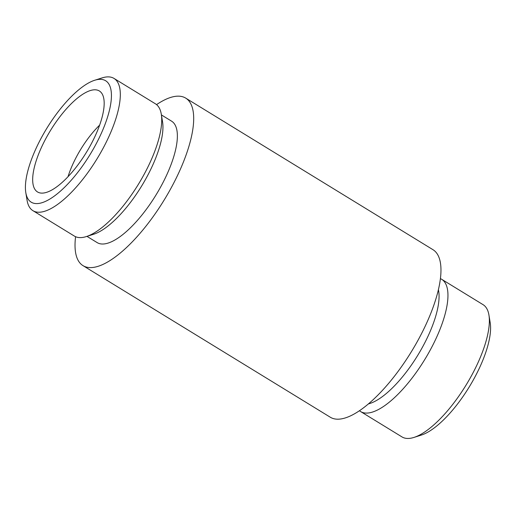 <?xml version="1.0" encoding="UTF-8"?>
<svg xmlns="http://www.w3.org/2000/svg" width="516" height="516" viewBox="0 0 516 516"><rect width="100%" height="100%" fill="white"/><g stroke="black" fill="none" stroke-linecap="round" stroke-linejoin="round"><path stroke-width="0.77" d="M359.446 410.723A77.568 27.542 -58.5 0 0 360.581 411.536L401.983 436.917A77.568 27.542 -58.5 0 0 404.757 438.084A77.568 27.542 -58.5 0 0 413.942 437.426L421.333 435.078A71.221 25.29 -58.5 0 0 469.141 387.103A71.221 25.29 -58.5 0 0 490.2 322.739L488.942 315.082A77.568 27.542 -58.5 0 0 483.06 304.659L441.657 279.279A77.568 27.542 -58.5 0 0 440.419 278.634M99.633 125.13A51.71 18.363 -58.5 0 0 68.035 176.678M39.597 192.829A59.211 21.027 -58.5 0 0 86.772 151.756A59.211 21.027 -58.5 0 0 100.71 92.029A59.211 21.027 -58.5 0 0 50.497 130.471A59.211 21.027 -58.5 0 0 39.029 192.655A59.211 21.027 -58.5 0 0 39.597 192.829M33.746 203.246A71.221 25.29 -58.5 0 0 98.492 139.307A71.221 25.29 -58.5 0 0 94.667 80.27A71.221 25.29 -58.5 0 0 46.859 128.239A71.221 25.29 -58.5 0 0 25.8 192.603A71.221 25.29 -58.5 0 0 33.746 203.246M25.8 192.603L27.058 200.26A77.568 27.542 -58.5 0 0 32.94 210.683A77.568 27.542 -58.5 0 0 35.714 211.85A77.568 27.542 -58.5 0 0 99.117 155.355A77.568 27.542 -58.5 0 0 114.017 78.426A77.568 27.542 -58.5 0 0 102.058 77.916L94.667 80.27M32.94 210.683L74.343 236.064A77.568 27.542 -58.5 0 0 77.116 237.231A77.568 27.542 -58.5 0 0 86.301 236.58A77.568 27.542 -58.5 0 0 138.365 184.335A77.568 27.542 -58.5 0 0 161.302 114.236A77.568 27.542 -58.5 0 0 155.419 103.806L114.017 78.426M86.301 236.58L93.699 234.225A71.221 25.29 -58.5 0 0 141.5 186.257A71.221 25.29 -58.5 0 0 162.559 121.892L161.302 114.236M86.972 236.367L97.143 242.597A71.221 25.29 -58.5 0 0 99.685 243.668A71.221 25.29 -58.5 0 0 157.909 191.797A71.221 25.29 -58.5 0 0 171.583 121.163L161.418 114.926M75.581 236.709A98.246 34.888 -58.5 0 0 83.011 265.643A98.246 34.888 -58.5 0 0 86.527 267.12A98.246 34.888 -58.5 0 0 166.842 195.558A98.246 34.888 -58.5 0 0 185.708 98.117A98.246 34.888 -58.5 0 0 156.554 104.619M83.011 265.643L330.292 417.225A98.246 34.888 -58.5 0 0 333.8 418.708A98.246 34.888 -58.5 0 0 414.116 347.139A98.246 34.888 -58.5 0 0 432.988 249.699L185.708 98.117M368.405 403.899A71.221 25.29 -58.5 0 0 417.625 355.524A71.221 25.29 -58.5 0 0 438.4 289.715M360.581 411.536A77.568 27.542 -58.5 0 0 363.354 412.703A77.568 27.542 -58.5 0 0 426.758 356.208A77.568 27.542 -58.5 0 0 441.657 279.279M413.942 437.426A77.568 27.542 -58.5 0 0 466.006 385.181A77.568 27.542 -58.5 0 0 488.942 315.082"/></g></svg>
